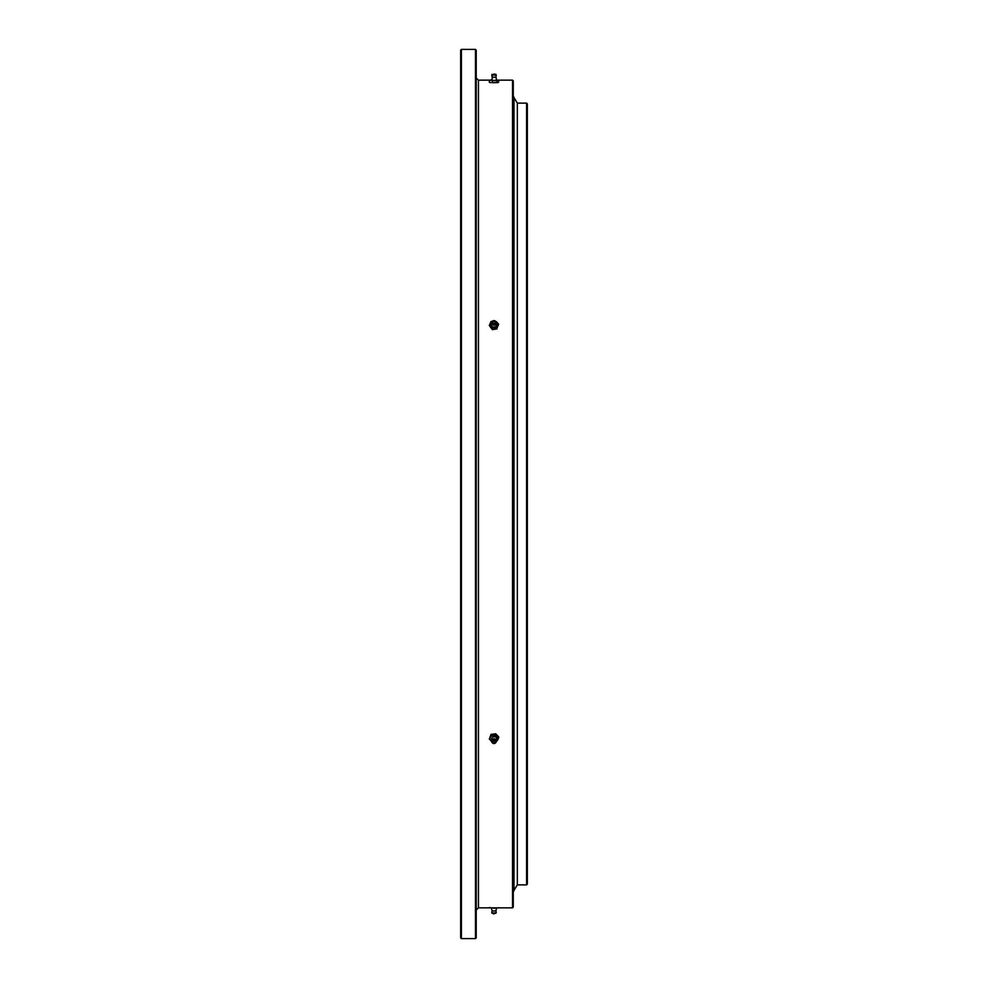 <?xml version="1.0" encoding="UTF-8"?>
<svg xmlns="http://www.w3.org/2000/svg" width="988" height="988" viewBox="0 0 988 988"><rect width="100%" height="100%" fill="white"/><g stroke="black" fill="none" stroke-linecap="round" stroke-linejoin="round"><path stroke-width="1.48" d="M526.604 103.123L527.345 103.864L527.345 884.137L526.604 884.878L526.604 103.123L517.341 103.123L517.341 884.878L517.341 103.123L514.007 97.664M512.525 80.152L513.266 80.893L513.266 907.108L512.525 907.849L512.525 80.152L498.174 80.152M475.475 49.4L476.216 50.141L476.216 937.859L475.475 938.6L475.475 49.4L461.396 49.4L461.396 938.6L460.655 937.859L460.655 50.141L461.396 49.4M513.921 890.472L514.007 97.195L514.007 890.806L513.266 891.547M496.569 907.836L495.951 910.813L493.704 911.022L492.049 910.813L491.431 907.836M496.211 912.937L493.716 913.875L491.789 912.937L496.211 912.937L495.951 910.8M491.048 907.849L489.344 907.552M493.383 908.219L497.174 908.058L493.383 908.219M498.656 907.7L497.816 907.947M495.099 739.036A1.951 1.581 180 0 0 492.901 739.036M493.827 741.161A1.112 0.902 -0 0 1 494.173 742.939A1.112 0.902 -0 0 1 493.827 741.161M493.716 740.568A1.853 1.494 180 0 0 494.284 743.532A1.853 1.494 180 0 0 493.716 740.568M491.962 739.864A2.594 2.099 -0 0 1 496.235 737.505A2.594 2.099 -0 0 1 496.038 739.864M489.344 739.049L491.048 734.38L495.704 733.8L495.704 734.911L491.048 735.492L489.344 739.049L492.296 742.013M491.048 734.38L491.048 735.492M495.704 733.8L498.656 736.776L498.656 737.875L495.704 734.911M496.359 741.543L498.656 737.875M491.604 741.222A4.075 3.297 -0 0 1 490.826 740.63A4.075 3.297 -0 0 1 490.196 737.369A4.075 3.297 -0 0 1 493.383 735.307A4.075 3.297 -0 0 1 497.174 736.492A4.075 3.297 -0 0 1 497.804 739.753A4.075 3.297 -0 0 1 496.396 741.222M493.827 321.359A1.112 1.013 180 0 1 495.112 322.36A1.112 1.013 180 0 1 494.173 323.36A1.112 1.013 180 0 1 492.889 322.36A1.112 1.013 180 0 1 493.827 321.359M493.716 320.68A1.853 1.692 0 0 0 492.172 322.619A1.853 1.692 0 0 0 494.284 324.027A1.853 1.692 0 0 0 495.828 322.1A1.853 1.692 0 0 0 493.716 320.68A2.211 2.025 0 0 0 491.814 322.977A2.211 2.025 0 0 0 494.333 324.669A2.211 2.025 0 0 0 496.186 322.36A2.211 2.025 0 0 0 493.667 320.668M496.309 323.681A2.594 2.371 180 0 1 491.901 326.151A2.594 2.371 180 0 1 491.691 323.681M493.383 321.088L491.048 321.483L489.344 325.497L492.296 328.843L496.952 328.189L498.656 324.175L495.062 320.89M496.952 328.189L498.656 324.175M496.952 328.955L492.296 329.609L492.296 328.843M492.296 329.609L489.344 325.497M495.778 321.421A4.075 3.717 180 0 1 494.618 328.448A4.075 3.717 180 0 1 492.222 321.421M492.049 77.188L495.951 77.188L496.569 80.164L494.395 80.473L491.431 80.164L492.37 78.348L491.789 75.063L496.211 75.063L495.951 77.2M493.827 74.199L495.112 74.31L493.827 74.199M493.716 74.125L495.853 74.298L493.716 74.125M498.656 80.3L497.174 79.942L498.656 80.3L498.656 82.177L497.804 82.572L496.952 82.634L496.952 80.757L497.804 80.361L494.618 80.633L496.952 80.757M492.296 82.708L497.804 82.572L492.296 82.708L492.296 80.831L494.618 80.633L492.296 80.831M489.344 80.448L490.826 80.473L489.344 80.448L489.344 82.325L490.826 82.683L489.344 82.325M490.826 82.683L490.184 82.572M496.198 79.855L497.174 79.942M490.196 80.053L491.802 79.855M489.912 80.152L478.439 80.152L478.439 907.849L476.216 910.072M495.531 742.89A2.211 1.791 180 0 0 493.667 739.827A2.211 1.791 180 0 0 492.469 742.89M526.604 884.878L517.341 884.878L514.007 890.336M478.439 80.152L476.216 77.929M475.475 938.6L461.396 938.6M512.525 907.849L478.439 907.849M513.266 96.454L514.007 97.195M492.049 910.8L491.789 912.937M492.592 743.013L492.308 742.754C490.863 741.37 491.32 740.049 493.691 738.789C496.26 739.172 496.927 740.494 495.692 742.754L495.408 743.013M494.346 325.361C491.048 324.237 490.826 322.668 493.654 320.668C496.952 321.792 497.174 323.36 494.346 325.361M492.148 74.298L491.789 75.063M495.853 74.298L496.211 75.063"/></g></svg>
